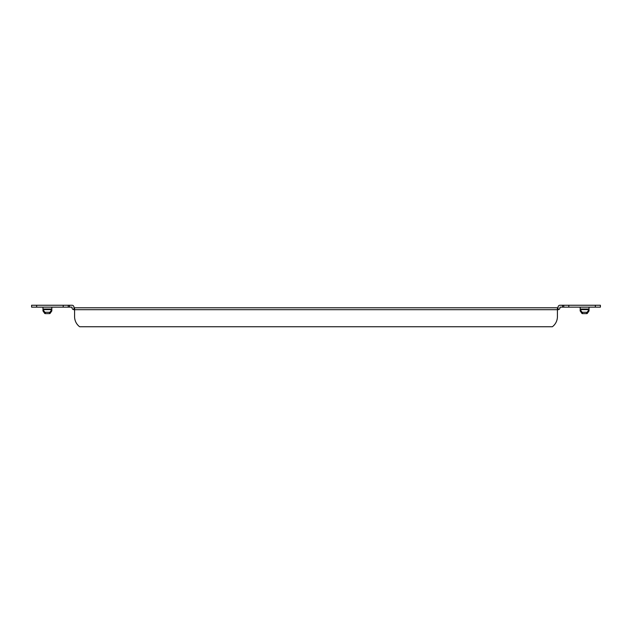<?xml version="1.0" encoding="UTF-8"?>
<svg xmlns="http://www.w3.org/2000/svg" width="632" height="632" viewBox="0 0 632 632"><rect width="100%" height="100%" fill="white"/><g stroke="black" fill="none" stroke-linecap="round" stroke-linejoin="round"><path stroke-width="0.95" d="M582.467 312.287L582.467 313.622A0.632 0.45 180 0 1 581.898 313.377L580.176 310.944L580.176 309.609L581.898 312.034A0.632 0.45 0 0 0 582.467 312.287L586.741 312.287A0.632 0.45 0 0 0 587.302 312.034L587.302 313.377L589.024 310.944L589.024 309.609L587.302 312.034M587.302 313.377A0.632 0.45 180 0 1 586.741 313.622L586.741 312.287M582.467 313.622L586.741 313.622M45.259 312.287L45.259 313.622A0.632 0.45 180 0 1 44.698 313.377L42.976 310.944L42.976 309.609L44.698 312.034A0.632 0.45 0 0 0 45.259 312.287L49.533 312.287A0.632 0.45 0 0 0 50.102 312.034L50.102 313.377L51.824 310.944L51.824 309.609L50.102 312.034M45.259 313.622L49.533 313.622L49.533 312.287M50.102 313.377A0.632 0.45 180 0 1 49.533 313.622M580.176 309.048L589.024 309.048L589.024 307.168L580.176 307.168L580.176 309.609L589.024 309.609L589.024 309.032L580.176 309.032M42.976 309.048L51.824 309.048L51.824 307.168L42.976 307.168L42.976 309.609L51.824 309.609L51.824 309.032L42.976 309.032M595.344 307.152L595.344 305.256L600.4 305.256L600.4 307.152L562.48 307.152L562.48 305.256L559.968 305.256A1.912 1.912 0 0 0 558.056 307.168L558.048 309.68L557.416 309.68L557.416 316.632L557.416 307.784L558.048 307.784M562.48 305.256L568.8 305.256L568.8 307.152M595.344 305.256L568.8 305.256M562.48 307.152L559.968 307.152L559.952 307.768A1.912 1.912 0 0 1 558.048 309.68M36.656 305.256L36.656 307.152L31.6 307.152L31.6 305.256L72.032 305.256A1.912 1.912 0 0 1 73.944 307.168L73.944 307.768L74.584 307.784L557.416 307.784M69.52 305.256L69.52 307.152L63.2 307.152L63.2 305.256M36.656 307.152L63.2 307.152M69.52 307.152L72.032 307.152L72.048 307.768A1.912 1.912 0 0 0 73.952 309.68L74.584 309.68L74.584 316.632A12.64 12.64 0 0 0 79.64 326.744L552.36 326.744A12.64 12.64 0 0 0 557.416 316.632M557.416 309.696L74.584 309.696L74.584 307.784M73.944 307.768L73.952 309.68M68.256 307.152L68.256 305.256L68.256 307.152M31.6 305.256L31.6 307.152M563.744 307.152L563.744 305.256M44.698 313.377L44.698 312.034M581.898 313.377L581.898 312.034"/></g></svg>
